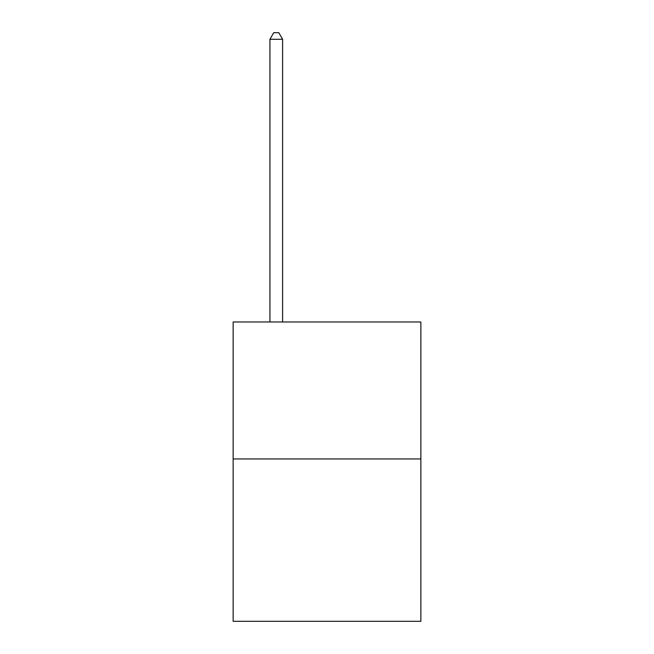 <?xml version="1.0" encoding="UTF-8"?>
<svg xmlns="http://www.w3.org/2000/svg" width="654" height="654" viewBox="0 0 654 654"><rect width="100%" height="100%" fill="white"/><g stroke="black" fill="none" stroke-linecap="round" stroke-linejoin="round"><path stroke-width="0.98" d="M420.857 458.953L420.857 321.981L233.143 321.981L233.143 621.3L420.857 621.3L420.857 458.953L233.143 458.953M282.61 321.981L282.61 39.297L269.922 39.297L269.922 321.981M269.922 39.297L273.732 32.7L278.8 32.7L282.61 39.297"/></g></svg>

